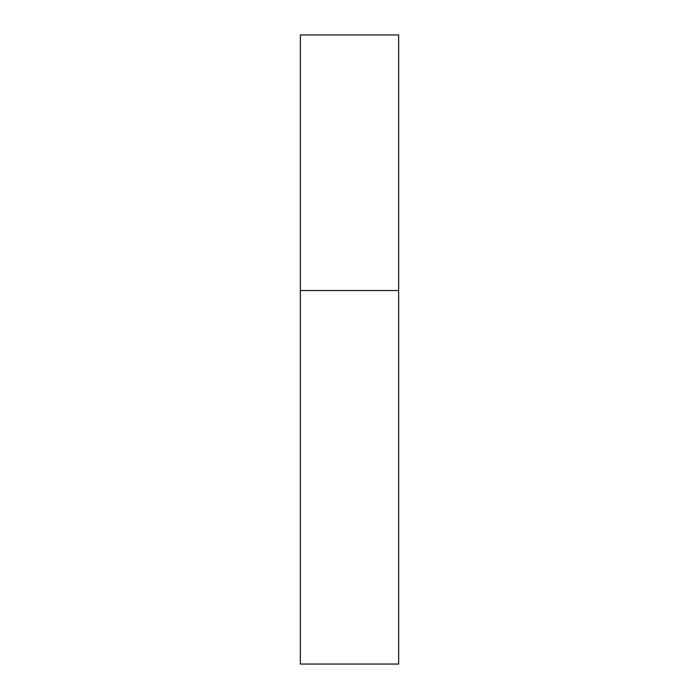 <?xml version="1.0" encoding="UTF-8"?>
<svg xmlns="http://www.w3.org/2000/svg" width="699" height="699" viewBox="0 0 699 699"><rect width="100%" height="100%" fill="white"/><g stroke="black" fill="none" stroke-linecap="round" stroke-linejoin="round"><path stroke-width="0.52" stroke-dasharray="3.5 2.62" d="M398.648 290.522L300.352 290.522L398.648 290.522M398.648 34.95L300.352 34.95M300.352 664.05L398.648 664.05"/><path stroke-width="1.05" d="M300.352 290.522L398.648 290.522L398.648 34.95L300.352 34.95L300.352 664.05L398.648 664.05L398.648 290.522L300.352 290.522"/></g></svg>
